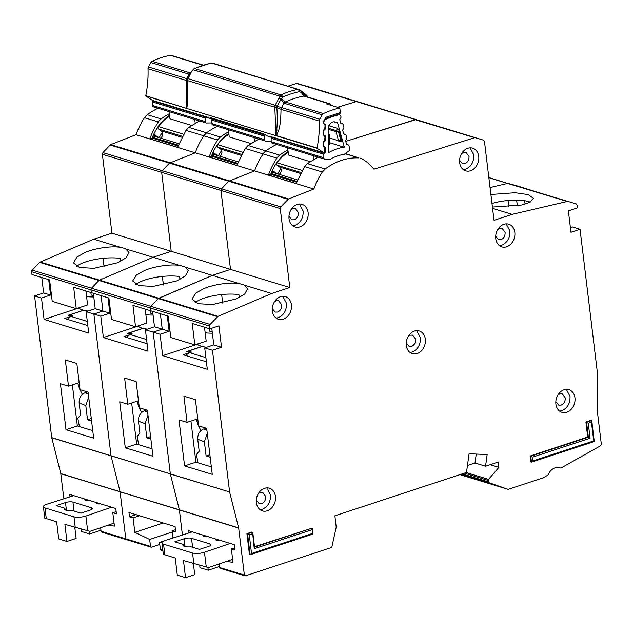 <?xml version="1.0" encoding="UTF-8"?>
<svg xmlns="http://www.w3.org/2000/svg" width="633" height="633" viewBox="0 0 633 633"><rect width="100%" height="100%" fill="white"/><g stroke="black" fill="none" stroke-linecap="round" stroke-linejoin="round"><path stroke-width="0.95" d="M160.568 138.144A4.233 3.355 107 0 0 162.594 134.489A4.233 3.355 107 0 0 161.193 130.928L158.543 129.037A1.693 1.345 107 0 1 158.385 126.545A38.384 30.416 -73 0 1 169.636 116.203M178.008 145.994L152.149 138.097A38.384 30.416 -73 0 1 152.474 137.274A1.693 1.345 107 0 1 154.191 136.198L178.902 143.746M191.57 125.413L169.992 118.822L169.019 111.606M195.209 123.174L194.711 119.455M153.787 106.906A1.693 1.345 -73 0 1 153.455 106.858L206.16 122.952A1.693 1.345 -73 0 0 206.493 123L211.865 122.937M153.455 106.858A1.693 1.345 -73 0 1 152.577 105.466L152.553 101.984A1.131 0.894 107 0 1 152.98 100.979L153.281 100.694M206.16 122.952A1.693 1.345 -73 0 1 205.282 121.568L152.577 105.466M205.282 121.568L205.258 118.078A1.131 0.894 -73 0 1 205.685 117.073L152.98 100.979M83.714 310.273L69.693 314.886L72.985 315.891L71.173 316.492A7.905 6.259 107 0 0 67.438 319.38M69.796 315.78L69.693 314.886M88.066 311.04A26.531 7.897 173.1 0 1 78.563 307.899M93.779 296.956A26.531 7.897 173.1 0 1 86.586 296.624M82.337 394.335L79.552 388.931L77.756 383.1M79.418 426.595L77.827 418.326L80.605 415.05L79.149 403.031C78.998 398.046 80.945 394.62 84.988 392.761L87.457 391.946M79.149 403.031L85.803 405.571L88.699 397.144M85.803 405.571L87.52 419.734L91.279 418.5M87.52 419.734L91.579 420.977M73.729 495.647L47.008 504.153A8.466 2.524 -6.9 0 0 46.85 504.2A8.466 2.524 -6.9 0 0 43.384 506.732A8.466 2.524 -6.9 0 0 44.983 507.951L73.966 516.805A8.466 2.524 -6.9 0 0 85.874 516.022L111.701 507.239M91.389 507.729A5.365 1.598 173.1 0 1 92.402 508.505A5.365 1.598 173.1 0 1 90.203 510.103L80.905 513.165L72.597 510.633A9.313 2.769 173.1 0 1 64.297 508.869A9.313 2.769 173.1 0 1 64.503 508.157L56.195 505.617L65.5 502.562A5.365 1.598 173.1 0 1 72.937 502.096L91.389 507.729L91.603 509.502M100.536 503.828A3.355 0.997 173.1 0 1 96.683 503.298A3.355 0.997 173.1 0 1 97.047 502.76M88.383 500.117A3.355 0.997 173.1 0 1 84.529 499.587A3.355 0.997 173.1 0 1 84.893 499.049M89.316 531.229L89.649 533.991L81.412 531.475L81.135 529.156M66.014 510.198L64.503 508.157M43.384 506.732L44.761 518.111L56.653 521.821L58.719 538.944L66.956 541.46L76.134 538.438L74.797 527.368M89.649 533.991L100.963 530.264M66.956 541.46L64.883 524.338L89.886 531.364L114.059 523.151M199.553 120.935L188.8 127.375L206.587 132.811A67.739 53.67 107 0 1 217.341 126.371A67.739 53.67 107 0 0 206.587 132.811A11.291 8.941 107 0 0 203.786 135.81L206.587 132.811L220.419 137.037A67.739 53.67 -73 0 1 228.6 131.862M102.372 154.254L102.918 152.6L110.182 145.012L169.47 163.124L162.206 170.712L169.47 163.124L228.766 181.236L221.495 188.816L228.766 181.236L288.055 199.34L280.791 206.928L280.245 208.574L102.372 154.254L111.922 233.205L93.771 239.179L121.093 247.527C112.927 245.564 94.349 248.199 84.735 252.678L77.091 256.958L73.396 262.845L79.489 267.482L93.819 268.337L117.675 262.735L126.117 257.805L129.013 252.575L125.738 248.943L153.067 257.291L99.492 280.134A1.693 1.345 107 0 0 98.985 280.49L99.492 280.134L40.203 262.03A1.693 1.345 107 0 0 39.697 262.386L32.204 270.101A1.693 1.345 107 0 0 31.65 271.755L31.982 274.532L49.611 279.913L52.199 301.316L76.245 308.659L73.657 287.263L91.279 292.644L90.938 289.867L91.492 288.205A1.693 1.345 107 0 0 90.938 289.867L91.279 292.644L108.9 298.024L111.487 319.428L135.533 326.77L132.946 305.367L150.567 310.748L150.235 307.97L150.789 306.317A1.693 1.345 107 0 0 150.235 307.97L150.567 310.748L168.188 316.136L170.783 337.531L194.829 344.874L192.234 323.479L209.863 328.859L218.939 325.868L221.526 347.272L213.788 344.906L211.77 328.234M120.674 261.342L120.317 258.399A28.224 8.403 -6.9 0 0 85.843 261.833A28.224 8.403 -6.9 0 0 76.514 266.39M296.521 83.461L483.572 140.194L296.521 83.461L287.96 86.135M305.699 85.866L365.035 103.986M48.701 279.636L50.569 295.057L43.653 292.944L34.578 295.935L51.724 437.632L60.784 473.587L63.846 498.788M43.653 292.944L41.786 277.523M93.771 239.179L40.203 262.03M110.182 145.012L110.735 144.641L288.608 198.96L313.873 189.03L254.577 170.918L228.766 181.236L254.577 170.918L195.288 152.814L169.47 163.124L195.288 152.814L135.992 134.702L110.735 144.641M158.044 108.259A67.739 53.67 107 0 0 147.291 114.7A11.291 8.941 107 0 0 144.49 117.698A63.783 50.537 107 0 0 135.992 134.702M169.517 115.317A41.208 32.647 -73 0 0 152.149 138.097L149.855 138.849L177.525 147.299L185.999 130.374L188.8 127.375M93.66 438.147L88.09 392.136L80.019 389.675L76.846 363.461L65.318 359.94L68.491 386.154L60.42 383.685L65.99 429.696L93.66 438.147M107.998 297.747L109.857 313.169L102.942 311.056L101.074 295.635L102.942 311.056L93.866 314.039L86.128 311.681L95.203 308.69L93.336 293.269M86.128 311.681L88.715 333.077L44.081 319.443L41.493 298.048L50.569 295.057M138.018 326.153L103.377 337.555L100.782 316.152L93.866 314.039L111.044 455.887L93.866 314.039L102.942 311.056L95.203 308.69M60.784 473.587L120.072 491.699L111.044 455.887L120.104 491.849L125.793 538.849L126.829 539.625M475.043 137.772L415.106 119.677L345.729 141.365L415.754 119.669L356.466 101.557L337.484 107.301L356.466 101.557L297.17 83.445M213.796 154.468A1.693 1.345 107 0 0 211.762 155.378A38.384 30.416 -73 0 0 211.446 156.209L209.151 156.96A63.783 50.537 -73 0 1 217.617 140.035L203.786 135.81A63.783 50.537 107 0 0 195.288 152.814A63.783 50.537 107 0 1 203.786 135.81L185.999 130.374M111.922 233.205L171.219 251.317L161.66 172.358L162.206 170.712L102.918 152.6M180.389 265.631C172.223 263.668 153.637 266.303 144.023 270.789L136.388 275.07L132.685 280.949L138.785 285.594L153.115 286.44L176.963 280.846L185.406 275.909L188.31 270.679L185.034 267.055A28.224 8.403 -6.9 0 0 180.389 265.631L153.067 257.291L171.219 251.317L230.507 269.421L220.949 190.47L221.495 188.816L162.206 170.712L161.66 172.358L171.219 251.317L153.067 257.291L99.492 280.134L158.788 298.246A1.693 1.345 107 0 0 158.274 298.602L212.356 275.395L158.788 298.246L218.076 316.35L271.644 293.506L289.795 287.532L280.245 208.574M39.697 262.386L98.985 280.49L91.492 288.205L32.204 270.101M69.954 496.85L69.654 494.397L115.768 508.481L116.417 513.83L112.793 512.73L114.415 526.102L107.784 525.279M100.647 527.708L101.082 531.301L102.127 532.076M167.286 315.859L169.153 331.273L162.238 329.16L160.371 313.746L162.238 329.16L153.162 332.151L170.309 473.848L179.368 509.81L60.808 473.737M51.748 437.775L229.597 491.952L212.451 350.263L204.712 347.897L207.3 369.292L162.665 355.659L160.078 334.264L169.153 331.273M34.578 295.935L41.493 298.048M51.724 437.632L170.309 473.848L153.162 332.151L145.416 329.785L148.003 351.188L103.377 337.555M125.738 248.943A28.224 8.403 -6.9 0 0 121.093 247.527M149.855 138.849A63.783 50.537 -73 0 1 158.329 121.924A11.291 8.941 -73 0 1 161.13 118.925A67.739 53.67 -73 0 1 169.304 113.75M116.148 511.622L112.793 512.73M76.245 308.659L87.591 304.924L85.906 290.998M87.813 325.599L64.653 318.526L71.458 316.286L68.166 315.281L83.532 310.225M92.75 430.669L77.337 425.962L72.36 384.88M77.337 425.962L65.99 429.696M78.721 308.042L44.081 319.443M93.637 295.753L91.192 295.01L90.891 292.525M104.105 266.881L103.068 258.327M79.172 382.641L68.491 386.154M153.653 134.441L159.215 137.717A28.224 22.361 107 0 1 162.333 132.455M159.215 137.717L153.305 135.217M219.857 156.256A4.233 3.355 107 0 0 221.89 152.593A4.233 3.355 107 0 0 220.49 149.032L217.839 147.141A1.693 1.345 107 0 1 217.681 144.656A38.384 30.416 -73 0 1 228.924 134.307M250.866 143.525L229.281 136.934L228.307 129.718M254.506 141.278L253.999 137.567M213.076 125.01A1.693 1.345 -73 0 1 212.751 124.97L265.456 141.064A1.693 1.345 -73 0 0 265.781 141.112L271.153 141.048M212.751 124.97A1.693 1.345 -73 0 1 211.873 123.577L211.841 120.088A1.131 0.894 107 0 1 212.269 119.083L212.981 118.434M265.456 141.064A1.693 1.345 -73 0 1 264.57 139.671L211.873 123.577M264.57 139.671L264.547 136.19A1.131 0.894 -73 0 1 264.974 135.177L212.269 119.083M265.401 134.789L264.974 135.177M143.003 328.377L128.982 332.99L132.273 334.002L130.461 334.596A7.905 6.259 107 0 0 126.727 337.492M129.092 333.892L128.982 332.99M147.354 329.144A26.531 7.897 173.1 0 1 137.852 326.003M153.075 315.068A26.531 7.897 173.1 0 1 145.875 314.736M141.626 412.439L138.841 407.035L137.044 401.211M138.706 444.706L137.124 436.43L139.901 433.162L138.445 421.143C138.287 416.15 140.233 412.732 144.277 410.864L146.753 410.049M138.445 421.143L145.092 423.683L147.987 415.256M145.092 423.683L146.809 437.846L150.575 436.604M146.809 437.846L150.876 439.088M258.842 139.046L248.089 145.487L265.876 150.923A67.739 53.67 107 0 1 276.629 144.474A67.739 53.67 107 0 0 265.876 150.923A11.291 8.941 107 0 0 263.075 153.914L265.876 150.923L279.707 155.148A67.739 53.67 -73 0 1 287.888 149.974M179.97 279.446L179.614 276.502A28.224 8.403 -6.9 0 0 145.139 279.944A28.224 8.403 -6.9 0 0 135.802 284.502M229.597 491.952L170.332 473.998L179.392 509.953L120.104 491.849L125.793 538.849A1.131 0.894 107 0 0 126.371 539.633L151.073 547.173A1.131 0.894 107 0 0 151.532 547.165L159.777 544.451M217.57 316.706L98.985 280.49L91.492 288.205L150.789 306.317L158.274 298.602L150.789 306.317L210.077 324.42L218.076 316.35M228.806 133.428A41.208 32.647 -73 0 0 211.446 156.201L237.304 164.097M209.151 156.96L236.821 165.411L245.287 148.486L248.089 145.487M152.949 456.251L147.386 410.247L139.315 407.779L136.142 381.564L124.614 378.043L127.787 404.258L119.716 401.797L125.279 447.8L152.949 456.251M145.416 329.785L154.492 326.802L152.624 311.381M160.078 334.264L153.162 332.151L162.238 329.16L154.492 326.802M238.688 528.064L179.392 509.953L182.423 535.012L179.368 509.81L238.657 527.914L244.37 575.065L245.414 575.84L331.787 547.41L336.218 527.139L334.881 515.8L466.489 472.487L469.085 453.726L487.157 454.557L485.551 466.212L498.258 462.035L498.899 467.383L488.534 479.371L488.391 481.895L462.201 473.895M516.987 185.841A1.693 1.345 107 0 0 516.924 185.825L508.212 183.443A1.693 1.345 107 0 0 507.658 183.435L488.834 177.525M488.858 177.691L507.658 183.435L490.053 187.55L507.658 183.435L567.5 201.547L508.212 183.443L576.22 203.929L577.114 205.116L577.446 207.893L568.371 210.876L570.966 232.279L580.042 229.288L572.295 226.923L570.388 227.556M365.012 103.986L483.596 140.202L484.459 141.373L494.017 220.331L512.168 214.358L566.954 201.547M273.092 172.572A1.693 1.345 107 0 0 271.051 173.489A38.384 30.416 -73 0 0 270.734 174.312L268.439 175.064A63.783 50.537 -73 0 1 276.906 158.139L263.075 153.914A63.783 50.537 107 0 0 254.577 170.918A63.783 50.537 107 0 1 263.075 153.914L245.287 148.486M280.791 206.928L221.495 188.816L220.949 190.47L230.507 269.421L212.356 275.395L239.678 283.742C231.512 281.78 212.933 284.415 203.32 288.893L195.676 293.174L191.981 299.061L198.074 303.698L212.403 304.552L236.259 298.958L244.702 294.021L247.598 288.79L244.322 285.159L271.644 293.506M135.96 514.653L129.464 516.789L128.95 512.508L175.064 526.593L175.713 531.942L172.089 530.834L172.959 538.026M161.961 542.758L159.532 542.457L160.378 549.412L161.415 550.188M129.464 516.789L133.088 517.897L134.837 532.337L149.657 539.443L150.496 546.398A1.131 0.894 107 0 0 151.073 547.173M185.034 267.055L212.356 275.395L230.507 269.421L289.795 287.532M163.9 541.025L159.532 542.457M175.444 529.734L172.089 530.834M135.533 326.77L146.88 323.036L145.194 309.11M147.101 343.711L123.941 336.637L130.746 334.398L127.455 333.393L142.821 328.337M152.047 448.781L136.625 444.073L131.656 402.984M136.625 444.073L125.279 447.8M152.925 313.865L150.48 313.113L150.179 310.629M163.401 284.985L162.364 276.431M217.617 140.035A11.291 8.941 -73 0 1 220.419 137.037M172.231 532.013L149.657 539.443M163.259 522.985L134.837 532.337M139.584 515.753L133.088 517.897M138.461 400.744L127.787 404.258M100.782 316.152L109.857 313.169M212.949 152.545L218.504 155.821A28.224 22.361 107 0 1 221.629 150.567M218.504 155.821L212.601 153.328M324.745 159.168A1.693 1.345 -73 0 0 325.077 159.215L330.497 159.152A45.948 36.405 -73 0 1 344.083 154.42L349.036 150.868A1.693 1.345 107 0 0 349.772 148.755L348.894 145.566A1.131 0.894 -73 0 0 348.245 144.933L347.137 144.759A1.131 0.894 -73 0 1 346.488 144.126L345.689 141.222A1.131 0.894 -73 0 1 345.863 140.146L346.607 138.983A1.131 0.894 -73 0 0 346.781 137.907L345.982 134.987A1.131 0.894 -73 0 0 345.349 134.354L344.225 134.172A1.131 0.894 -73 0 1 343.592 133.547L342.769 130.643A1.131 0.894 -73 0 1 342.951 129.551L343.695 128.42A1.131 0.894 -73 0 0 343.877 127.328L343.078 124.424A1.131 0.894 -73 0 0 342.437 123.799L341.322 123.625A1.131 0.894 -73 0 1 340.681 122.992L339.874 120.088A1.131 0.894 -73 0 1 340.056 119.004L340.791 117.849A1.131 0.894 -73 0 0 340.973 116.773L340.886 116.456A2.825 2.239 -73 0 0 339.525 114.937A2.825 2.239 -73 0 0 338.56 114.905A87.496 69.321 107 0 0 325.338 119.518A2.825 2.239 -73 0 0 323.613 122.478L323.621 122.818A1.131 0.894 -73 0 0 324.056 123.68L325.03 124.242A1.131 0.894 -73 0 1 325.473 125.105L325.489 128.285A1.131 0.894 -73 0 1 325.069 129.29L324.104 130.184A1.131 0.894 -73 0 0 323.677 131.189L323.7 134.362A1.131 0.894 -73 0 0 324.143 135.233L325.117 135.771A1.131 0.894 -73 0 1 325.56 136.649L325.568 139.83A1.131 0.894 -73 0 1 325.148 140.819L324.175 141.737A1.131 0.894 -73 0 0 323.756 142.734L323.779 145.922A1.131 0.894 -73 0 0 324.215 146.785L325.196 147.347A1.131 0.894 -73 0 1 325.631 148.209L325.655 151.39A1.131 0.894 -73 0 1 325.227 152.395L324.262 153.289L271.557 137.195A1.131 0.894 107 0 0 271.138 138.2L271.161 141.689A1.693 1.345 -73 0 0 272.04 143.074L324.745 159.168A1.693 1.345 -73 0 1 323.867 157.783L271.161 141.689M336.321 122.667A80.154 63.506 -73 0 1 337.492 122.351L344.328 147.228A53.283 42.213 107 0 0 328.416 152.775L328.226 125.579A80.154 63.506 -73 0 1 329.374 125.089A5.784 4.581 -73 0 1 335.023 121.963A5.784 4.581 -73 0 1 336.321 122.667L333.559 121.821M279.153 174.368A4.233 3.355 107 0 0 281.179 170.704A4.233 3.355 107 0 0 279.778 167.144L277.127 165.253A1.693 1.345 107 0 1 276.969 162.768A38.384 30.416 -73 0 1 288.221 152.418M310.154 161.637L288.577 155.045L287.596 147.829M313.794 159.389L313.288 155.671M323.867 157.783L323.843 154.294A1.131 0.894 -73 0 1 324.262 153.289M344.328 147.228L329.318 142.639M328.313 125.54L337.642 128.388L339.122 130.469L341.796 140.209L341.385 141.713L339.177 141.373A1.131 0.894 -73 0 1 339.074 141.349L339.074 141.349A1.131 0.894 -73 0 1 338.528 140.74L329.279 137.915M328.938 134.164L328.551 135.003L328.503 133.302M328.582 145.06L329.01 144.055M341.796 140.209L340.752 140.051L339.177 141.373M337.642 128.388L336.218 130.612L338.418 131.569L339.122 130.469M340.752 140.051L338.528 140.74L336.044 131.688L338.418 131.569L340.752 140.051M202.291 346.488L188.27 351.101L191.57 352.106L189.75 352.708A7.905 6.259 107 0 0 186.023 355.596M188.381 351.995L188.27 351.101M206.651 347.256A26.531 7.897 173.1 0 1 197.148 344.115M212.364 333.172A26.531 7.897 173.1 0 1 205.171 332.839M200.922 430.551L198.129 425.147L196.341 419.323M197.994 462.81L196.412 454.541L199.189 451.266L197.733 439.247C197.583 434.262 199.53 430.836 203.573 428.976L206.041 428.161M197.733 439.247L204.388 441.787L207.284 433.368M204.388 441.787L206.097 455.958L209.863 454.716M206.097 455.958L210.164 457.192M192.313 531.862L165.593 540.368A8.466 2.524 -6.9 0 0 165.427 540.424A8.466 2.524 -6.9 0 0 161.961 542.948A8.466 2.524 -6.9 0 0 163.559 544.174L192.551 553.02A8.466 2.524 -6.9 0 0 204.459 552.237L230.277 543.454M209.966 543.945A5.365 1.598 173.1 0 1 210.979 544.72A5.365 1.598 173.1 0 1 208.787 546.319L199.482 549.381L191.182 546.849A9.313 2.769 173.1 0 1 182.882 545.084A9.313 2.769 173.1 0 1 183.079 544.372L174.779 541.84L184.084 538.778A5.365 1.598 173.1 0 1 191.522 538.311L209.966 543.945L210.188 545.717M219.121 540.044A3.355 0.997 173.1 0 1 215.267 539.514A3.355 0.997 173.1 0 1 215.631 538.984M206.967 536.333A3.355 0.997 173.1 0 1 203.114 535.803A3.355 0.997 173.1 0 1 203.47 535.265M207.893 567.445L208.233 570.206L199.996 567.69L199.712 565.372M184.591 546.421L183.079 544.372M161.961 542.948L163.338 554.326L175.23 558.037L177.303 575.16L185.54 577.676L194.719 574.653L193.382 563.584M208.233 570.206L219.54 566.488M185.54 577.676L183.467 560.553L208.471 567.587L232.635 559.366M292.762 225.815L294.978 225.395C300.651 222.8 303.373 218.005 303.152 211.026L299.417 204.016M297.201 204.435A11.853 9.392 107 0 0 288.996 215.869A11.853 9.392 107 0 0 295.097 227.002A11.853 9.392 107 0 0 299.923 226.899A11.853 9.392 107 0 0 308.129 215.465A11.853 9.392 107 0 0 302.028 204.332A11.853 9.392 107 0 0 297.201 204.435M290.974 209.745L292.944 208.542L295.35 208.486L298.388 212.593C298.499 216.082 297.138 218.48 294.298 219.778L291.892 219.825L288.964 216.344M276.091 318.082L278.306 317.663C283.98 315.068 286.702 310.281 286.472 303.294L282.745 296.284M280.53 296.703A11.853 9.392 107 0 0 272.325 308.144A11.853 9.392 107 0 0 278.425 319.277A11.853 9.392 107 0 0 283.244 319.174A11.853 9.392 107 0 0 291.449 307.733A11.853 9.392 107 0 0 285.348 296.6A11.853 9.392 107 0 0 280.53 296.703M274.303 302.012L276.265 300.81L278.678 300.762L281.709 304.861C281.827 308.35 280.459 310.748 277.626 312.045L275.213 312.101L272.285 308.611M463.396 169.66L465.611 169.24C471.284 166.645 474.014 161.85 473.785 154.871L470.058 147.861M467.834 148.28A11.853 9.392 107 0 0 459.629 159.714A11.853 9.392 107 0 0 465.73 170.855A11.853 9.392 107 0 0 470.556 170.752A11.853 9.392 107 0 0 478.762 159.31A11.853 9.392 107 0 0 472.661 148.177A11.853 9.392 107 0 0 467.834 148.28M461.607 153.59L463.578 152.387L465.983 152.339L469.021 156.438C469.132 159.927 467.771 162.325 464.939 163.623L462.525 163.678L459.598 160.189M499.492 245.675L501.708 245.256C507.381 242.661 510.111 237.873 509.881 230.887L506.155 223.876M503.931 224.296A11.853 9.392 107 0 0 495.726 235.737A11.853 9.392 107 0 0 501.827 246.87A11.853 9.392 107 0 0 506.653 246.767A11.853 9.392 107 0 0 514.858 235.326A11.853 9.392 107 0 0 508.758 224.193A11.853 9.392 107 0 0 503.931 224.296M497.704 229.605L499.674 228.402L502.08 228.355L505.118 232.453C505.229 235.943 503.868 238.34 501.035 239.638L498.622 239.693L495.694 236.204M410.018 352.446L412.233 352.027C417.907 349.432 420.629 344.645 420.407 337.658L416.672 330.648M414.457 331.067A11.853 9.392 107 0 0 406.251 342.508A11.853 9.392 107 0 0 412.352 353.641A11.853 9.392 107 0 0 417.171 353.538A11.853 9.392 107 0 0 425.376 342.097A11.853 9.392 107 0 0 419.275 330.964A11.853 9.392 107 0 0 414.457 331.067M408.23 336.376L410.192 335.174L412.605 335.126L415.636 339.225C415.754 342.714 414.393 345.112 411.553 346.409L409.14 346.465L406.212 342.975M345.294 153.55L358.895 157.926A67.739 53.67 107 0 0 341.646 160.323A67.739 53.67 107 0 0 325.164 169.027L322.363 172.026A63.783 50.537 107 0 0 313.873 189.03M318.13 157.15L307.377 163.599L304.576 166.59L296.109 183.515L268.439 175.064M559.627 411.134L561.843 410.714C567.516 408.119 570.238 403.332 570.016 396.345L566.282 389.335M564.066 389.754A11.853 9.392 107 0 0 555.861 401.195A11.853 9.392 107 0 0 561.962 412.328A11.853 9.392 107 0 0 566.788 412.225A11.853 9.392 107 0 0 574.993 400.784A11.853 9.392 107 0 0 568.885 389.651A11.853 9.392 107 0 0 564.066 389.754M260.108 509.7L262.323 509.28C267.996 506.685 270.726 501.898 270.497 494.911L266.77 487.901M264.547 488.32A11.853 9.392 107 0 0 256.341 499.761A11.853 9.392 107 0 0 262.442 510.894A11.853 9.392 107 0 0 267.268 510.791A11.853 9.392 107 0 0 275.474 499.35A11.853 9.392 107 0 0 269.373 488.217A11.853 9.392 107 0 0 264.547 488.32M239.258 297.557L238.902 294.614A28.224 8.403 -6.9 0 0 204.427 298.048A28.224 8.403 -6.9 0 0 195.099 302.614M492.411 207.062L521.711 205.021L529.552 202.433L533.469 198.343L528.191 194.624L515.104 192.733L490.892 194.497M557.839 395.063L559.801 393.861L562.215 393.813L565.253 397.912C565.364 401.401 564.003 403.799 561.162 405.096L558.757 405.152L555.821 401.662M258.319 493.629L260.29 492.427L262.695 492.379L265.733 496.478C265.844 499.967 264.483 502.365 261.651 503.662L259.237 503.718L256.31 500.228M288.102 151.532A41.208 32.647 -73 0 0 270.734 174.312L296.592 182.209M212.245 474.362L206.674 428.351L198.604 425.89L195.431 399.676L183.902 396.155L187.075 422.369L179.004 419.901L184.575 465.912L212.245 474.362M204.712 347.897L213.788 344.906M221.526 347.272L212.451 350.263M251.53 553.519L250.09 554.69L247.566 533.825L252.559 532.179L254.252 548.732L254.608 547.505L252.796 532.527L251.902 531.981L246.91 533.627L249.434 554.484L250.375 554.674L312.884 534.102L312.243 528.539L312.338 533.508L251.53 553.519L249.26 534.798L246.91 533.627M254.506 546.698L312.006 528.191L254.561 547.102M594.245 441.51L531.736 462.082L530.794 461.892L530.082 456.013L587.717 437.047L585.905 422.061L590.898 420.423L591.792 420.969L594.276 441.47M244.955 575.848L245.414 575.84M508.062 489.333L459.954 474.639L508.054 489.325L488.937 482.67L488.391 481.895M508.291 489.325L543.185 477.844L548.194 474.885A11.291 8.941 -73 0 1 559.699 467.708A11.291 8.941 -73 0 1 560.466 467.985L558.907 467.51M561.162 467.929L600.733 445.679L601.35 444.39L597.188 410.01L597.196 371.065L580.042 229.288M516.924 185.825L567.5 201.547M474.394 137.788L373.937 169.193A63.783 50.537 107 0 0 362.179 158.923L360.612 158.234M288.055 199.34L288.608 198.96M209.863 328.859L209.523 326.082L210.077 324.42M229.621 492.102L238.657 527.914M587.717 437.047L590.075 438.218L588.263 423.24L585.905 422.061M530.082 456.013L532.44 457.184L590.075 438.218M498.899 467.383L490.132 464.709M485.551 466.212L475.011 463L476.245 454.059M188.531 533.065L188.238 530.612L234.352 544.697L235.001 550.053L231.377 548.946L232.999 562.318L226.361 561.495M219.232 563.924L219.667 567.524L220.703 568.292M244.322 285.159A28.224 8.403 -6.9 0 0 239.678 283.742M492.569 208.368L512.168 214.358M588.263 423.24L591.436 422.195L591.562 420.621L586.569 422.266L588.381 437.245L530.747 456.211L531.459 462.098L532.891 460.927L532.44 457.184M594.086 441.486L593.707 440.916L594.086 441.486L593.707 440.916L532.891 460.927M312.718 534.078L312.338 533.508L312.718 534.078M525.066 204.127L524.654 200.724M475.011 463L467.455 465.484M234.732 547.838L231.377 548.946M194.829 344.874L206.176 341.14L204.491 327.221M491.976 203.462A28.224 8.403 -6.9 0 1 529.038 201.674L530.232 202.085M206.398 361.823L183.238 354.749L190.042 352.502L186.751 351.497L202.117 346.441M211.335 466.885L195.913 462.177L190.944 421.095M195.913 462.177L184.575 465.912M197.306 344.265L162.665 355.659M212.221 331.977L209.776 331.225L209.476 328.741M222.689 303.096L221.653 294.543M508.038 200.511L508.813 206.967M517.335 205.899L516.639 200.139M276.906 158.139A11.291 8.941 -73 0 1 279.707 155.148M197.749 418.856L187.075 422.369M272.237 170.657L277.8 173.933A28.224 22.361 107 0 1 280.917 168.679M277.8 173.933L271.889 171.432M190.58 72.922L189.014 74.172L186.593 78.595L187.431 78.998L187.653 80.628L187.503 78.785L187.059 80.438L187.194 102.142L187.684 102.467L187.597 80.858L187.139 80.225L187.597 80.858M275.774 129.369L278.623 130.509C280.126 125.967 280.917 118.917 280.997 109.343L276.866 107.626L274.825 107.499L275.98 135.699L276.471 135.85A2.825 2.239 -73 0 1 276.502 135.644C276.107 134.267 276.186 132.218 276.748 129.496C277.373 124.06 277.42 116.773 276.866 107.626L277.207 106.186L274.825 107.499L277.246 106.431L281.471 107.563L281.139 109.39L319.293 121.045A2.825 2.239 -73 0 1 319.728 119.249L322.134 114.85A2.825 2.239 -73 0 1 323.408 113.592A94.27 74.686 107 0 1 339.81 108.014L326.636 103.986A94.27 74.686 107 0 1 328.567 103.614A2.825 2.239 -73 0 1 329.429 103.662A2.825 2.239 -73 0 1 330.03 103.978L332.159 105.679M266.588 135.47L262.956 133.65L210.575 117.651C209.681 117.366 209.887 117.698 211.193 118.648L211.715 118.996A1.693 1.005 -56.5 0 0 212.538 118.838M271.478 137.282L271.288 137.234A1.693 1.345 -73 0 1 271.011 137.1A1.693 1.005 -56.5 0 0 271.581 137.06A1.693 1.005 -56.5 0 0 271.826 136.942M304.418 96.018L302.083 92.473L301.3 92.505L303.856 96.074A94.27 74.686 107 0 0 285.53 102.024A2.825 2.239 107 0 0 284.257 103.274L280.957 99.334L278.892 98.408L279.62 96.161A2.825 2.239 -73 0 1 280.197 95.393A2.825 2.239 -73 0 1 280.925 94.887L194.719 68.562A2.825 1.408 65.5 0 0 194.102 68.578L191.206 71.774L187.455 78.619A2.825 0.435 28.7 0 1 188.072 78.658A2.825 2.239 107 0 0 187.716 79.623A2.825 2.239 107 0 0 187.653 80.628L274.722 107.222A2.825 2.239 -73 0 1 274.785 106.217A2.825 2.239 -73 0 1 275.141 105.252A2.825 0.435 28.7 0 1 277.207 106.186L280.957 99.334L282.848 97.086L193.413 69.828L191.253 71.933M191.823 71.814L191.672 71.252L188.072 78.658L275.141 105.252L278.892 98.408L281.092 98.558L285.53 102.024L323.408 113.592M299.346 89.751L212.538 63.102A2.825 2.239 107 0 0 212.435 63.078A2.825 2.239 107 0 0 211.644 63.063L297.85 89.395A99.911 79.157 -73 0 0 280.925 94.887A2.825 1.408 65.5 0 1 282.848 97.086A98.028 77.669 -73 0 1 299.456 91.69A2.825 1.583 -101.1 0 0 297.85 89.395A2.825 2.239 -73 0 1 298.641 89.403A2.825 2.239 -73 0 1 298.752 89.435A2.825 2.239 -73 0 1 299.346 89.751L299.456 91.69L301.3 92.505L301.332 91.112L302.083 92.473L307.567 97.118M307.171 96.865L307.591 96.627L307.314 96.952M275.98 135.699L186.759 108.449L187.684 102.467M207.806 117.691A1.693 1.005 -56.5 0 0 207.933 117.809L152.79 100.544A1.693 1.345 -73 0 1 152.506 100.41L145.732 95.923L186.759 108.449M186.142 102.269L187.194 102.142C187.249 105.054 186.957 107.032 186.316 108.093L186.308 80.423L187.139 80.225M186.284 108.306L145.772 95.71A2.825 2.239 107 0 0 145.732 95.923M276.471 135.85L317.022 148.241L323.795 152.719L270.259 136.419L324.072 152.854A1.693 1.345 -73 0 1 323.795 152.719M212.19 119.162A1.693 1.345 -73 0 1 211.715 118.996L208.091 117.888A1.693 1.345 107 0 0 208.376 118.023L207.933 117.809A1.693 1.005 -56.5 0 0 208.091 117.888L206.69 116.955L207.616 117.176M212.364 118.244L211.193 118.648M267.094 135.802A1.693 1.005 -56.5 0 0 267.229 135.921L263.233 133.777A1.693 1.345 -73 0 1 262.956 133.65M271.992 136.839L269.603 136.174L271.011 137.1L267.387 135.992A1.693 1.345 107 0 0 267.664 136.127L267.229 135.921A1.693 1.005 -56.5 0 0 267.387 135.992L266.873 135.652M324.974 147.513L324.523 152.893A1.693 1.345 -73 0 1 324.072 152.854M325.251 124.337L324.563 124.954L323.518 122.77L323.534 121.307L325.987 117.232L340.348 112.595L339.81 108.014M319.293 121.045A95.963 76.031 -73 0 1 317.054 148.027A2.825 2.239 107 0 0 317.022 148.241M145.772 95.71A95.963 76.031 107 0 0 148.011 68.736L186.308 80.423L186.695 78.619M186.165 80.383L186.593 78.595L148.439 66.94A2.825 2.239 107 0 0 148.011 68.736M148.439 66.94L150.852 62.532L188.729 74.101L189.963 74.045M203.138 65.096L171.314 55.372A2.825 2.239 107 0 0 170.451 55.324A94.27 74.686 -73 0 0 152.126 61.282A2.825 2.239 107 0 0 150.852 62.532M278.623 130.509L276.502 135.644L317.054 148.027M194.102 68.578L211.169 63.031A2.825 1.583 -101.1 0 1 211.644 63.063A99.911 79.157 107 0 0 194.719 68.562A2.825 2.239 107 0 0 193.991 69.068A2.825 2.239 107 0 0 193.413 69.828L193.532 69.812M281.471 107.563L281.139 109.39M339.557 113.932L340.348 112.595M324.769 128.562L325.212 124.384M325.109 135.921L324.428 136.546L323.376 134.354L323.423 130.517L325.212 127.565M324.634 140.146L325.109 135.771M324.555 146.634L324.579 148.312L323.234 145.938L323.281 142.101L325.069 139.157M190.201 72.89L190.003 72.85A94.27 74.686 -73 0 1 190.834 72.463M319.728 119.249L281.574 107.602L283.995 103.179L285.356 101.953M304.631 96.089L304.726 96.121A2.825 2.239 107 0 0 303.856 96.074L328.567 103.614M305.035 96.343L303.666 96.01M299.559 89.831L301.522 91.192M307.195 96.675L307.108 96.469A2.825 1.646 128.5 0 0 306.696 95.29L307.844 97.34M277.056 107.032L276.305 106.787M301.727 92.465L301.727 92.465A2.825 1.978 -92.6 0 0 301.514 91.927M158.385 126.545L183.586 134.243M161.193 130.928L181.924 137.258M178.324 145.171L152.474 137.274M158.543 129.037L182.423 136.324M205.258 118.078L152.553 101.984M71.173 316.492L87.307 321.414M84.988 392.761L88.319 394.027M74.029 511.068L72.937 502.096M65.5 502.562L66.441 510.325M85.7 499.302L85.811 500.205M98.155 503.1L98.257 503.939M85.874 516.022L87.663 530.826M73.966 516.805L75.264 527.503M44.983 507.951L46.272 518.656M101.082 531.301L150.496 546.398M144.49 117.698L158.329 121.924M209.523 326.082L31.65 271.755M147.291 114.7L161.13 118.925M217.681 144.656L242.882 152.355M220.49 149.032L241.22 155.37M237.62 163.274L211.762 155.378M217.839 147.141L241.711 154.436M264.547 136.19L211.841 120.088M130.461 334.596L146.595 339.525M144.277 410.864L147.608 412.138M160.378 549.412L162.839 550.164M276.969 162.768L302.17 170.459M279.778 167.144L300.509 173.474M296.909 181.386L271.051 173.489M277.127 165.253L301.007 172.54M324.753 119.336L325.338 119.518M338.56 114.905L337.215 114.502M323.843 154.294L271.138 138.2M328.29 134.853L328.361 144.522M339.351 141.396L341.298 141.689M328.25 129.314L336.044 131.688A1.131 0.894 107 0 1 336.218 130.612L328.242 128.175M346.631 144.435L348.245 144.933M325.101 148.051L325.631 148.209M325.069 129.29L324.531 129.124M340.823 123.3L342.437 123.799M343.743 133.872L345.349 134.354M324.476 140.613L325.148 140.819M325.156 136.522L325.56 136.649M189.75 352.708L205.891 357.637M203.573 428.976L206.904 430.25M192.606 547.284L191.522 538.311M184.084 538.778L185.026 546.54M204.285 535.518L204.396 536.42M216.739 539.324L216.842 540.163M204.459 552.237L206.247 567.049M192.551 553.02L193.84 563.726M163.559 544.174L164.857 554.872M307.377 163.599L325.164 169.027M488.937 482.67L461.251 474.212M466.252 472.566L488.534 479.371M219.667 567.524L244.37 575.065M322.363 172.026L304.576 166.59M358.895 157.926L345.072 153.708M591.436 422.195L593.707 440.916M254.252 548.732L311.887 529.766M249.26 534.798L252.44 533.754M464.432 473.168L488.209 480.423M281.416 99.065A2.825 0.902 -119.6 0 0 281.092 98.558M206.69 116.955L152.506 100.41M263.439 133.824A1.693 1.345 -73 0 1 263.233 133.777L210.86 117.785M340.174 112.619A1.693 0.95 78.4 0 1 339.533 113.98L325.694 118.474C325.172 118.387 324.682 119.233 324.238 121.03M325.987 117.232A1.693 0.847 65.9 0 1 325.694 118.474M324.563 124.954A1.693 1.013 -58.3 0 0 324.808 124.115M324.531 128.024A1.693 0.633 48.5 0 1 324.666 128.99L324.128 130.232M323.423 130.517L323.914 130.398M324.428 136.546A1.693 1.013 -58.3 0 0 324.674 135.525M324.389 139.608A1.693 0.633 48.5 0 1 324.523 140.573L325.006 140.146M323.281 142.101L324.523 140.573M323.234 145.938L323.779 145.812M324.286 148.13A1.693 1.013 -58.3 0 0 324.523 146.959M152.126 61.282L190.003 72.85A2.825 2.239 -73 0 0 188.729 74.101M202.789 65.199L170.451 55.324M284.257 103.274L322.134 114.85M101.668 532.084L126.371 539.633M213.487 154.31L238.19 161.858M160.956 550.196L162.91 550.789M272.776 172.421L297.478 179.962M337.713 114.383L339.525 114.937M328.369 145.606L329.326 144.213L329.255 134.441L328.63 133.357M346.623 144.427L348.348 144.957M340.815 123.293L342.532 123.815M343.735 133.856L345.436 134.378M560.537 468.016L558.868 467.502M220.244 568.299L244.947 575.848M208.376 118.023L212.546 119.202M187.455 78.619L187.186 79.331M271.288 137.234L267.664 136.127M325.235 152.055L325.251 151.271M304.726 96.121L329.429 103.662M212.538 63.102L211.169 63.031M301.664 91.287L306.696 95.29"/></g></svg>

